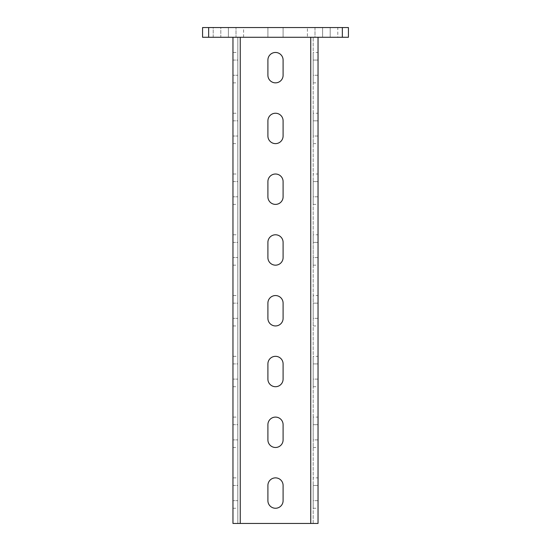 <?xml version="1.0" encoding="UTF-8"?>
<svg xmlns="http://www.w3.org/2000/svg" width="551" height="551" viewBox="0 0 551 551"><rect width="100%" height="100%" fill="white"/><g stroke="black" fill="none" stroke-linecap="round" stroke-linejoin="round"><path stroke-width="0.41" stroke-dasharray="2.75 2.07" d="M318.037 113.237L318.037 120.834L318.037 113.237L313.182 113.237L313.182 120.834L313.182 113.237M318.037 174.013L318.037 181.61L318.037 174.013L313.182 174.013L313.182 181.61L313.182 174.013M318.037 234.781L318.037 242.378L318.037 234.781L313.182 234.781L313.182 242.378L313.182 234.781M318.037 295.556L318.037 303.153L318.037 295.556L313.182 295.556L313.182 303.153L313.182 295.556M318.037 356.325L318.037 363.922L318.037 356.325L313.182 356.325L313.182 363.922L313.182 356.325M318.037 417.1L318.037 424.697L318.037 417.1L313.182 417.1L313.182 424.697L313.182 417.1M318.037 477.869L318.037 485.465L318.037 477.869L313.182 477.869L313.182 485.465L313.182 477.869M232.963 113.237L232.963 143.625L232.963 120.834L237.818 120.834L237.818 136.028L237.818 120.834L232.963 120.834L232.963 113.237L237.818 113.237M232.963 174.013L232.963 204.393L232.963 181.61L237.818 181.61L237.818 196.803L237.818 181.61L232.963 181.61L232.963 174.013L237.818 174.013M232.963 234.781L232.963 265.169L232.963 242.378L237.818 242.378L237.818 257.572L237.818 242.378L232.963 242.378L232.963 234.781L237.818 234.781M232.963 295.556L232.963 325.944L232.963 303.153L237.818 303.153L237.818 318.347L237.818 303.153L232.963 303.153L232.963 295.556L237.818 295.556M232.963 356.325L232.963 386.712L232.963 363.922L237.818 363.922L237.818 379.116L237.818 363.922L232.963 363.922L232.963 356.325L237.818 356.325M232.963 417.1L232.963 447.488L232.963 424.697L237.818 424.697L237.818 439.891L237.818 424.697L232.963 424.697L232.963 417.1L237.818 417.1M232.963 477.869L232.963 508.256L232.963 485.465L237.818 485.465L237.818 500.659L237.818 485.465L232.963 485.465L232.963 477.869L237.818 477.869M275.5 143.625A7.597 7.597 0 0 0 283.097 136.028L283.097 120.834A7.597 7.597 0 0 0 275.5 113.237A7.597 7.597 0 0 0 267.903 120.834L267.903 136.028A7.597 7.597 0 0 0 275.5 143.625M275.5 204.393A7.597 7.597 0 0 0 283.097 196.803L283.097 181.61A7.597 7.597 0 0 0 275.5 174.013A7.597 7.597 0 0 0 267.903 181.61L267.903 196.803A7.597 7.597 0 0 0 275.5 204.393M275.5 265.169A7.597 7.597 0 0 0 283.097 257.572L283.097 242.378A7.597 7.597 0 0 0 275.5 234.781A7.597 7.597 0 0 0 267.903 242.378L267.903 257.572A7.597 7.597 0 0 0 275.5 265.169M275.5 325.944A7.597 7.597 0 0 0 283.097 318.347L283.097 303.153A7.597 7.597 0 0 0 275.5 295.556A7.597 7.597 0 0 0 267.903 303.153L267.903 318.347A7.597 7.597 0 0 0 275.5 325.944M275.5 386.712A7.597 7.597 0 0 0 283.097 379.116L283.097 363.922A7.597 7.597 0 0 0 275.5 356.325A7.597 7.597 0 0 0 267.903 363.922L267.903 379.116A7.597 7.597 0 0 0 275.5 386.712M275.5 447.488A7.597 7.597 0 0 0 283.097 439.891L283.097 424.697A7.597 7.597 0 0 0 275.5 417.1A7.597 7.597 0 0 0 267.903 424.697L267.903 439.891A7.597 7.597 0 0 0 275.5 447.488M275.5 508.256A7.597 7.597 0 0 0 283.097 500.659L283.097 485.465A7.597 7.597 0 0 0 275.5 477.869A7.597 7.597 0 0 0 267.903 485.465L267.903 500.659A7.597 7.597 0 0 0 275.5 508.256M318.037 52.469L318.037 60.066L318.037 52.469L313.182 52.469L313.182 60.066L313.182 52.469M232.963 52.469L232.963 82.85L232.963 60.066L237.818 60.066L237.818 75.253L237.818 60.066L232.963 60.066L232.963 52.469L237.818 52.469M275.5 82.85A7.597 7.597 0 0 0 283.097 75.253L283.097 60.066A7.597 7.597 0 0 0 275.5 52.469A7.597 7.597 0 0 0 267.903 60.066L267.903 75.253A7.597 7.597 0 0 0 275.5 82.85M307.403 37.275L315 37.275L315 27.55L307.403 27.55L337.791 27.55L315 27.55L315 37.275L307.403 37.275L307.403 27.55M220.806 27.55L243.597 27.55L220.806 27.55L220.806 37.275L213.209 37.275L213.209 27.55L228.403 27.55L213.209 27.55L213.209 37.275L236 37.275L220.806 37.275L220.806 27.55M283.097 37.275L267.903 37.275L283.097 37.275L283.097 27.55L267.903 27.55L283.097 27.55L283.097 37.275M208.65 37.275L208.65 27.55L202.575 27.55L202.575 37.275L348.425 37.275L348.425 27.55L342.35 27.55L342.35 37.275M337.791 37.275L315 37.275L337.791 37.275L337.791 27.55M236 37.275L243.597 37.275L236 37.275L236 27.55L236 37.275M318.037 37.275L310.75 37.275L318.037 37.275L318.037 523.45L313.182 523.45L313.182 37.275L313.182 523.45L310.75 523.45L310.75 37.275L240.25 37.275L310.75 37.275M310.75 523.45L237.818 523.45L237.818 37.275L232.963 37.275L237.818 37.275L237.818 523.45L232.963 523.45L232.963 37.275M208.65 27.55L342.35 27.55M322.597 37.275L322.597 27.55L322.597 37.275M228.403 37.275L228.403 27.55L228.403 37.275M213.209 37.275L213.209 27.55M313.182 136.028L313.182 120.834L313.182 143.625L313.182 136.028L318.037 136.028L318.037 120.834L318.037 143.625L318.037 136.028L313.182 136.028M313.182 196.803L313.182 181.61L313.182 204.393L313.182 196.803L318.037 196.803L318.037 181.61L318.037 204.393L318.037 196.803L313.182 196.803M313.182 257.572L313.182 242.378L313.182 265.169L313.182 257.572L318.037 257.572L318.037 242.378L318.037 265.169L318.037 257.572L313.182 257.572M313.182 318.347L313.182 303.153L313.182 325.944L313.182 318.347L318.037 318.347L318.037 303.153L318.037 325.944L318.037 318.347L313.182 318.347M313.182 379.116L313.182 363.922L313.182 386.712L313.182 379.116L318.037 379.116L318.037 363.922L318.037 386.712L318.037 379.116L313.182 379.116M313.182 439.891L313.182 424.697L313.182 447.488L313.182 439.891L318.037 439.891L318.037 424.697L318.037 447.488L318.037 439.891L313.182 439.891M313.182 500.659L313.182 485.465L313.182 508.256L313.182 500.659L318.037 500.659L318.037 485.465L318.037 508.256L318.037 500.659L313.182 500.659M313.182 75.253L313.182 60.066L313.182 82.85L313.182 75.253L318.037 75.253L318.037 60.066L318.037 82.85L318.037 75.253L313.182 75.253M237.818 136.028L237.818 143.625L237.818 136.028L232.963 136.028L237.818 136.028M237.818 196.803L237.818 204.393L237.818 196.803L232.963 196.803L237.818 196.803M237.818 257.572L237.818 265.169L237.818 257.572L232.963 257.572L237.818 257.572M237.818 318.347L237.818 325.944L237.818 318.347L232.963 318.347L237.818 318.347M237.818 379.116L237.818 386.712L237.818 379.116L232.963 379.116L237.818 379.116M237.818 439.891L237.818 447.488L237.818 439.891L232.963 439.891L237.818 439.891M237.818 500.659L237.818 508.256L237.818 500.659L232.963 500.659L237.818 500.659M237.818 75.253L237.818 82.85L237.818 75.253L232.963 75.253L237.818 75.253M267.903 27.55L267.903 37.275L267.903 27.55M313.182 120.834L318.037 120.834L313.182 120.834M313.182 181.61L318.037 181.61L313.182 181.61M313.182 242.378L318.037 242.378L313.182 242.378M313.182 303.153L318.037 303.153L313.182 303.153M313.182 363.922L318.037 363.922L313.182 363.922M313.182 424.697L318.037 424.697L313.182 424.697M313.182 485.465L318.037 485.465L313.182 485.465M313.182 60.066L318.037 60.066L313.182 60.066M330.194 37.275L330.194 27.55L330.194 37.275M240.25 523.45L240.25 37.275M243.597 37.275L243.597 27.55M232.963 82.85L237.818 82.85M313.182 82.85L318.037 82.85M232.963 508.256L237.818 508.256M232.963 447.488L237.818 447.488M232.963 386.712L237.818 386.712M232.963 325.944L237.818 325.944M232.963 265.169L237.818 265.169M232.963 204.393L237.818 204.393M232.963 143.625L237.818 143.625M313.182 508.256L318.037 508.256M313.182 447.488L318.037 447.488M313.182 386.712L318.037 386.712M313.182 325.944L318.037 325.944M313.182 265.169L318.037 265.169M313.182 204.393L318.037 204.393M313.182 143.625L318.037 143.625"/><path stroke-width="0.83" d="M275.5 143.625A7.597 7.597 0 0 0 283.097 136.028L283.097 120.834A7.597 7.597 0 0 0 275.5 113.237A7.597 7.597 0 0 0 267.903 120.834L267.903 136.028A7.597 7.597 0 0 0 275.5 143.625M275.5 204.393A7.597 7.597 0 0 0 283.097 196.803L283.097 181.61A7.597 7.597 0 0 0 275.5 174.013A7.597 7.597 0 0 0 267.903 181.61L267.903 196.803A7.597 7.597 0 0 0 275.5 204.393M275.5 265.169A7.597 7.597 0 0 0 283.097 257.572L283.097 242.378A7.597 7.597 0 0 0 275.5 234.781A7.597 7.597 0 0 0 267.903 242.378L267.903 257.572A7.597 7.597 0 0 0 275.5 265.169M275.5 325.944A7.597 7.597 0 0 0 283.097 318.347L283.097 303.153A7.597 7.597 0 0 0 275.5 295.556A7.597 7.597 0 0 0 267.903 303.153L267.903 318.347A7.597 7.597 0 0 0 275.5 325.944M275.5 386.712A7.597 7.597 0 0 0 283.097 379.116L283.097 363.922A7.597 7.597 0 0 0 275.5 356.325A7.597 7.597 0 0 0 267.903 363.922L267.903 379.116A7.597 7.597 0 0 0 275.5 386.712M275.5 447.488A7.597 7.597 0 0 0 283.097 439.891L283.097 424.697A7.597 7.597 0 0 0 275.5 417.1A7.597 7.597 0 0 0 267.903 424.697L267.903 439.891A7.597 7.597 0 0 0 275.5 447.488M275.5 508.256A7.597 7.597 0 0 0 283.097 500.659L283.097 485.465A7.597 7.597 0 0 0 275.5 477.869A7.597 7.597 0 0 0 267.903 485.465L267.903 500.659A7.597 7.597 0 0 0 275.5 508.256M275.5 82.85A7.597 7.597 0 0 0 283.097 75.253L283.097 60.066A7.597 7.597 0 0 0 275.5 52.469A7.597 7.597 0 0 0 267.903 60.066L267.903 75.253A7.597 7.597 0 0 0 275.5 82.85M342.35 37.275L342.35 27.55L348.425 27.55L348.425 37.275L202.575 37.275L202.575 27.55L208.65 27.55L208.65 37.275M342.35 27.55L208.65 27.55M232.963 37.275L232.963 523.45L318.037 523.45L318.037 37.275M310.75 523.45L310.75 37.275M240.25 523.45L240.25 37.275"/></g></svg>
